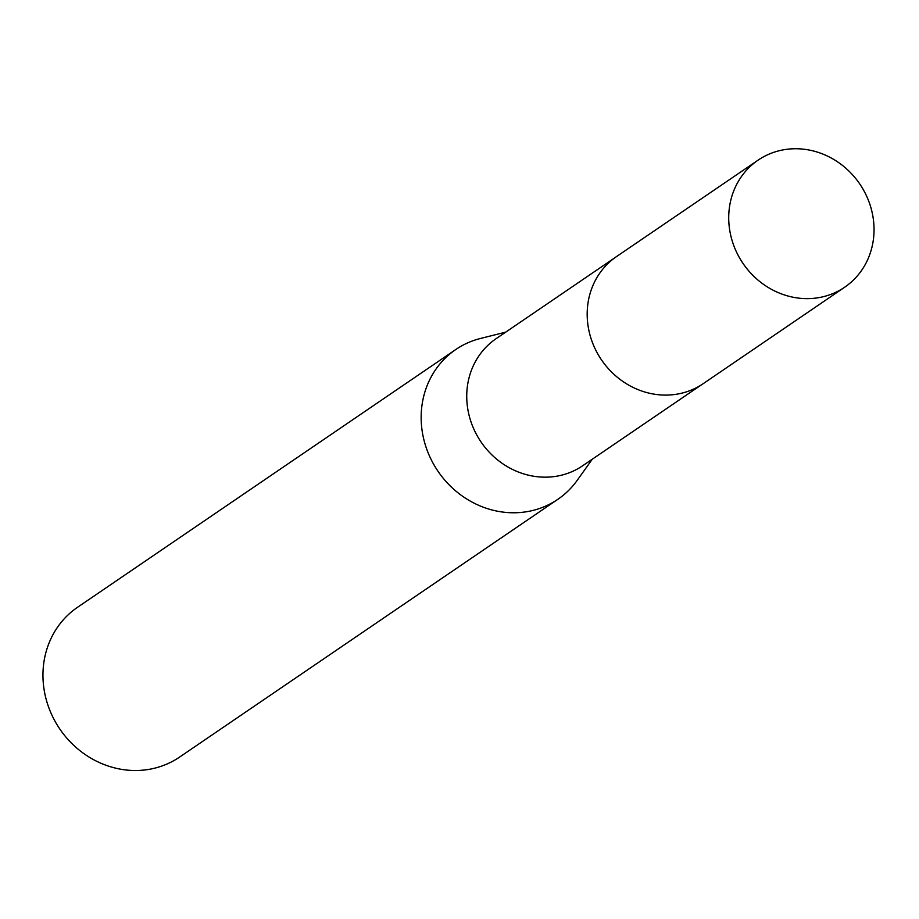 <?xml version="1.0" encoding="UTF-8"?>
<svg xmlns="http://www.w3.org/2000/svg" width="919" height="919" viewBox="0 0 919 919"><rect width="100%" height="100%" fill="white"/><g stroke="black" fill="none" stroke-linecap="round" stroke-linejoin="round"><path stroke-width="1.38" d="M614.937 257.699L496.099 338.686A76.886 70.614 55.7 0 0 472.527 425.991A76.886 70.614 55.7 0 0 551.354 476.892A76.886 70.614 55.7 0 0 582.692 465.749L701.53 384.774M505.691 332.15L480.476 338.468A90.636 83.238 55.7 0 0 455.767 349.53A90.636 83.238 55.7 0 0 427.978 452.447A90.636 83.238 55.7 0 0 520.912 512.446A90.636 83.238 55.7 0 0 557.844 499.316A90.636 83.238 55.7 0 0 577.178 480.373L592.284 459.213M455.767 349.53L77.564 607.264A90.636 83.238 55.7 0 0 49.775 710.18A90.636 83.238 55.7 0 0 142.709 770.179A90.636 83.238 55.7 0 0 179.642 757.049L557.844 499.316M873.05 217.229A76.886 70.614 55.7 0 0 758.095 160.147A76.886 70.614 55.7 0 0 729.709 230.141A76.886 70.614 55.7 0 0 844.687 287.21A76.886 70.614 55.7 0 0 873.05 217.229M758.095 160.147L616.557 256.55A76.92 70.648 55.7 0 0 588.171 326.578A76.92 70.648 55.7 0 0 703.196 383.671L844.687 287.21"/></g></svg>
